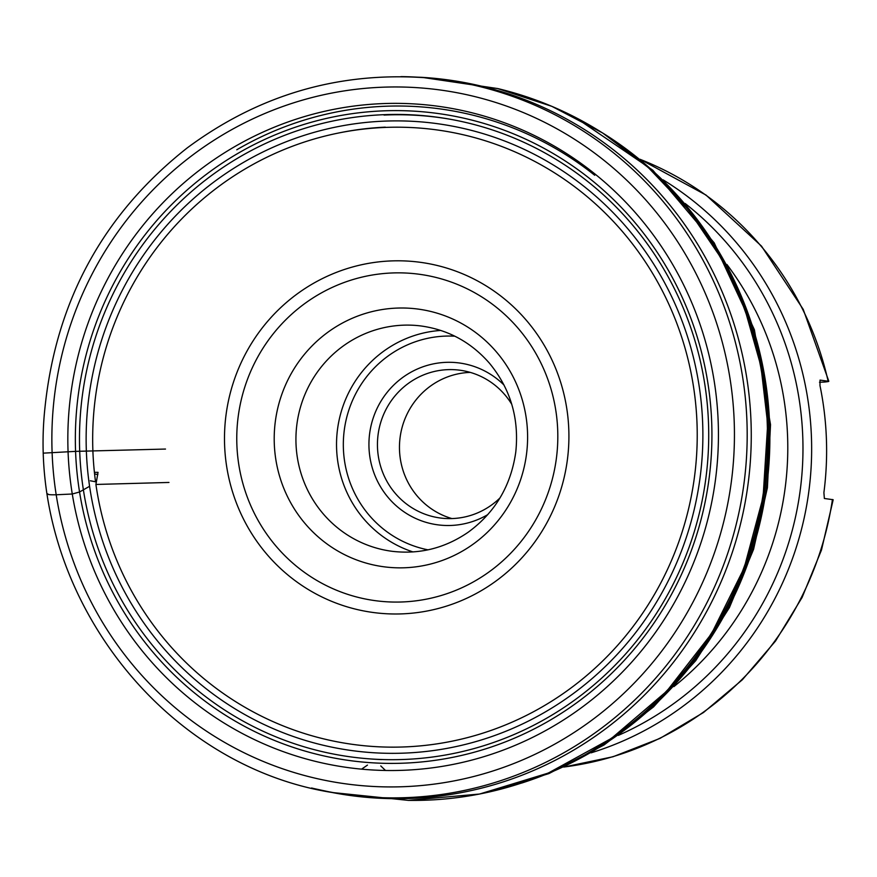 <?xml version="1.0" encoding="UTF-8"?>
<svg xmlns="http://www.w3.org/2000/svg" width="877" height="877" viewBox="0 0 877 877"><rect width="100%" height="100%" fill="white"/><g stroke="black" fill="none" stroke-linecap="round" stroke-linejoin="round"><path stroke-width="1.32" d="M367.463 765.106L361.554 769.162M385.507 770.488L380.771 765.928M833.15 499.715L824.369 498.487L823.898 492.611A315.556 307.465 97.2 0 0 819.973 385.562L820.028 380.103L828.809 381.309M640.243 159.384A315.556 307.465 -82.8 0 1 828.107 381.111C829.697 381.342 828.491 381.648 824.49 382.032L819.513 382.262M487.787 514.613A81.638 79.544 97.2 0 1 451.502 525.433A81.638 79.544 97.2 0 1 374.249 415.073A81.638 79.544 97.2 0 1 504.067 385.102M451.929 518.581A74.545 72.627 97.2 0 1 400 438.27A74.545 72.627 97.2 0 1 469.392 372.429A74.545 72.627 97.2 0 1 470.291 372.396M511.751 404.275A74.545 72.627 -82.8 0 0 459.395 370.149A74.545 72.627 -82.8 0 0 447.369 369.666A74.545 72.627 -82.8 0 0 377.516 441.208A74.545 72.627 -82.8 0 0 440.802 518.066A74.545 72.627 -82.8 0 0 452.828 518.537A74.545 72.627 -82.8 0 0 499.989 497.95M94.409 472.374A12.782 2.214 177.9 0 1 98.038 472.352L95.911 484.455L168.965 482.449M47.862 493.904C47.369 494.617 50.153 494.902 56.194 494.771L72.276 494.003L79.566 491.986L89.586 486.296M96.404 481.999A12.782 1.633 -169 0 0 90.32 480.804M97.851 474.61A12.782 1.633 -169.1 0 0 94.573 473.92M311.565 787.995A360.776 351.524 -82.8 0 0 336.943 793.225A360.776 351.524 -82.8 0 0 746.941 421.388A360.776 351.524 -82.8 0 0 426.814 77.845A360.776 351.524 -82.8 0 0 400.942 76.628M165.49 449.057L75.586 451.37L44.08 453.102M594.705 175.257A331.353 322.857 -82.8 0 0 236.79 149.77M563.9 767.013A315.556 307.465 -82.8 0 0 832.448 499.506M663.089 179.84A315.556 307.465 97.2 0 1 803.792 378.064A315.556 307.465 97.2 0 1 591.098 752.839M673.876 686.625A301.359 293.631 -82.8 0 0 726.912 264.481M403.168 613.823A176.672 172.144 97.2 0 1 244.431 355.909A176.672 172.144 97.2 0 1 542.501 342.447A176.672 172.144 97.2 0 1 403.168 613.823M385.321 127.154A310.666 302.708 -82.8 0 0 338.741 132.975M403.321 601.918A164.668 160.447 -82.8 0 0 533.194 348.969A164.668 160.447 -82.8 0 0 255.36 361.51A164.668 160.447 -82.8 0 0 403.321 601.918M405.667 567.726A129.982 126.65 97.2 0 1 274.293 443.641A129.982 126.65 97.2 0 1 396.141 308.123A129.982 126.65 97.2 0 1 527.515 432.208A129.982 126.65 97.2 0 1 405.667 567.726M685.145 203.486A310.392 302.433 97.2 0 1 618.318 735.386M402.488 325.214A113.582 110.677 -82.8 0 0 296.042 434.225A113.582 110.677 -82.8 0 0 392.49 551.348C419.831 554.472 445.045 548.103 468.154 532.251C495.121 512.541 510.995 485.77 515.786 451.973C519.272 418.318 510.48 388.73 489.421 363.188C470.949 342.096 448.081 329.686 420.807 325.948A113.582 110.677 -82.8 0 0 402.488 325.214M412.968 551.929A113.582 110.677 97.2 0 1 337.437 429.949A113.582 110.677 97.2 0 1 440.791 330.443M454.845 336.198A107.904 105.141 -82.8 0 0 344.19 430.793A107.904 105.141 -82.8 0 0 428.009 549.835M370.313 758.934A322.67 314.404 -82.8 0 0 381.506 759.581M450.668 119.327A322.67 314.404 -82.8 0 0 384.06 115.062M521.475 783.117A359.099 349.89 -82.8 0 0 769.633 424.512A359.099 349.89 -82.8 0 0 603.113 133.282M636.187 719.655A358.737 349.539 -82.8 0 0 768.285 424.402A358.737 349.539 -82.8 0 0 698.563 223.142M421.914 77.34A361.116 351.863 -82.8 0 1 751.019 421.837A361.116 351.863 -82.8 0 1 332.065 792.49L408.265 800.372A360.754 351.513 -82.8 0 0 767.265 423.942A360.754 351.513 -82.8 0 0 497.697 88.555L421.914 77.34L403.201 76.65M734.202 421.552A350.131 341.153 -82.8 0 0 211.521 141.844A350.131 341.153 -82.8 0 0 233.731 747.456A350.131 341.153 -82.8 0 0 734.202 421.552M718.208 422.275A333.72 325.17 -82.8 0 0 220.017 155.667A333.72 325.17 -82.8 0 0 241.186 732.898A333.72 325.17 -82.8 0 0 718.208 422.275M711.707 422.659A326.518 318.154 -82.8 0 0 224.26 161.796A326.518 318.154 -82.8 0 0 244.968 726.584A326.518 318.154 -82.8 0 0 711.707 422.659M708.495 422.878A322.758 314.492 -82.8 0 0 226.672 165.029A322.758 314.492 -82.8 0 0 247.139 723.306A322.758 314.492 -82.8 0 0 708.495 422.878M702.663 423.207A316.356 308.244 -82.8 0 0 230.399 170.478A316.356 308.244 -82.8 0 0 250.46 717.671A316.356 308.244 -82.8 0 0 702.663 423.207M95.911 484.455A310.107 302.159 -82.8 0 0 422.758 745.647A310.107 302.159 -82.8 0 0 697.018 423.536A310.107 302.159 -82.8 0 0 368.439 128.568A310.107 302.159 -82.8 0 0 95.549 481.813M833.106 500.043L821.486 550L802.115 597.423L775.498 641.065L742.348 679.763L703.507 712.497L660.019 738.379L613.034 756.741L563.779 767.079M640.133 159.285L706.062 195.089L761.488 246.108L803.2 309.329L828.743 381.002M489.826 791.876L548.947 773.569L604.078 744.957L653.508 706.928L695.724 660.655L729.423 607.586L753.573 549.331L767.408 487.722L770.521 424.643L754.395 329.774L714.196 242.863L652.795 170.171L574.621 116.97M408.101 800.372L479.522 794.047L548.3 773.065L611.598 738.281L666.783 691.153L711.576 633.632L744.124 568.11L763.089 497.292L767.693 424.095L760.929 366.093L745.099 310.009L720.598 257.334L688.072 209.439L648.388 167.606L602.576 132.931L551.841 106.336L497.533 88.522M332.065 792.49L313.802 788.544M426.814 77.845C338.741 71.41 258.825 94.804 187.075 148.027C103.585 213.911 56.227 300.383 44.99 407.465C25.126 588.851 160.623 768.055 336.943 793.225"/></g></svg>
